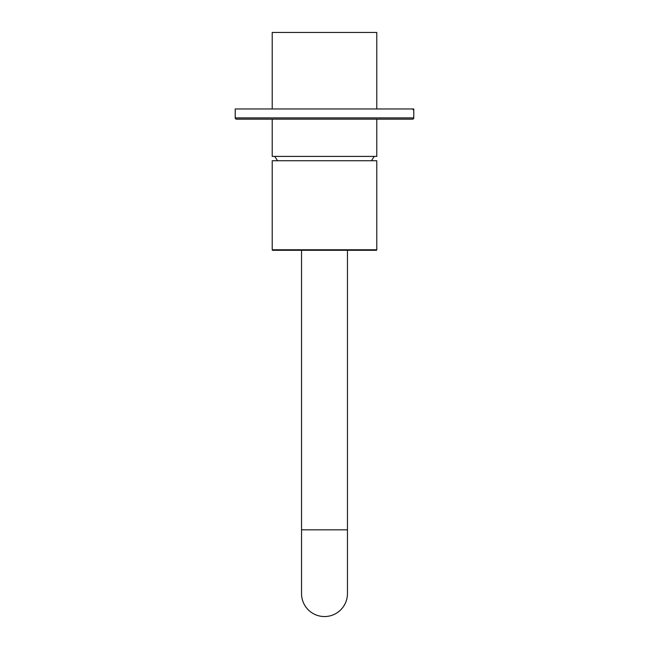 <?xml version="1.0" encoding="UTF-8"?>
<svg xmlns="http://www.w3.org/2000/svg" width="649" height="649" viewBox="0 0 649 649"><rect width="100%" height="100%" fill="white"/><g stroke="black" fill="none" stroke-linecap="round" stroke-linejoin="round"><path stroke-width="0.97" d="M376.785 108.967L376.785 32.45L272.215 32.45L272.215 108.967M374.465 156.409L272.215 156.409L272.215 119.173L236.504 119.173A1.274 1.274 0 0 1 235.23 117.899L235.23 108.967L413.77 108.967L413.77 117.899A1.274 1.274 0 0 1 412.496 119.173L376.785 119.173L376.785 156.409L374.465 156.409M376.785 249.768A0.511 0.511 0 0 1 376.282 250.279L272.718 250.279A0.511 0.511 0 0 1 272.215 249.768L376.785 249.768L376.785 160.749L272.215 160.749L272.215 249.768M412.723 119.148L236.268 119.148M347.458 250.279L347.458 593.592A22.958 22.958 0 0 1 324.5 616.55A22.958 22.958 0 0 1 301.542 593.592A22.958 22.958 0 0 0 324.5 616.55M301.542 250.279L301.542 593.592M235.23 110.249L235.23 117.899L413.77 117.899L413.6 118.532M347.458 529.827L301.542 529.827M274.762 156.409L277.561 160.749M371.439 160.749L374.238 156.409M413.77 110.249L412.496 108.967M235.23 117.899L235.392 118.524"/></g></svg>
